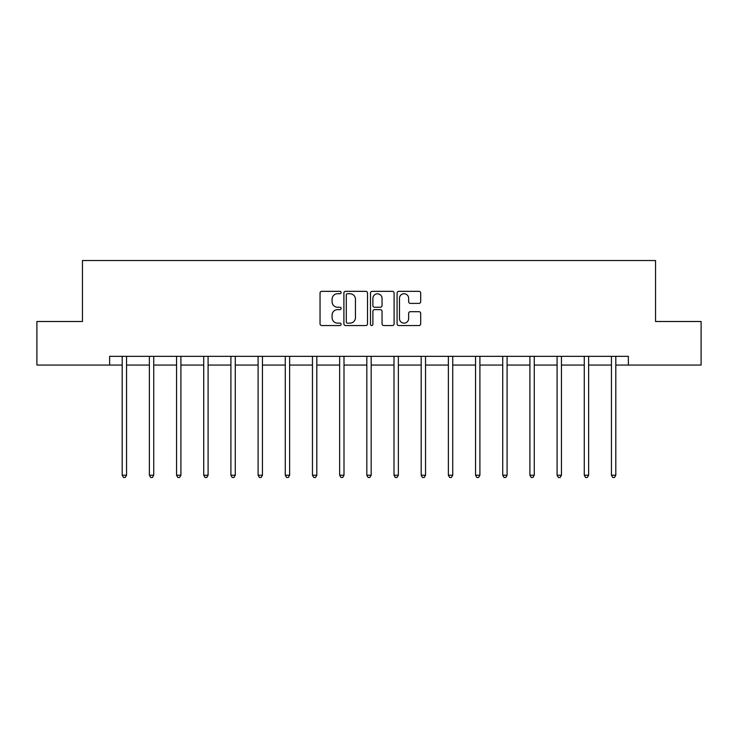 <?xml version="1.0" encoding="UTF-8"?>
<svg xmlns="http://www.w3.org/2000/svg" width="738" height="738" viewBox="0 0 738 738"><rect width="100%" height="100%" fill="white"/><g stroke="black" fill="none" stroke-linecap="round" stroke-linejoin="round"><path stroke-width="1.11" d="M341.122 292.525A1.199 1.199 0 0 0 339.923 291.335L321.75 291.335A1.707 1.707 0 0 0 320.043 293.041L320.043 323.825A1.707 1.707 0 0 0 321.75 325.541L339.923 325.541A1.199 1.199 0 0 0 341.122 324.342A1.199 1.199 0 0 0 339.923 323.143L337.57 323.143A5.47 5.47 0 0 1 332.1 317.672L332.1 315.108A5.47 5.47 0 0 1 337.57 309.628L339.923 309.628A1.199 1.199 0 0 0 341.122 308.438A1.199 1.199 0 0 0 339.923 307.239L337.57 307.239A5.47 5.47 0 0 1 332.1 301.768L332.1 299.194A5.47 5.47 0 0 1 337.57 293.724L339.923 293.724A1.199 1.199 0 0 0 341.122 292.525M418.981 303.392A1.707 1.707 0 0 0 420.697 301.676L420.697 293.041A1.707 1.707 0 0 0 418.981 291.335L398.806 291.335A1.707 1.707 0 0 0 397.09 293.041L397.09 323.825A1.707 1.707 0 0 0 398.806 325.541L418.981 325.541A1.707 1.707 0 0 0 420.697 323.825L420.697 313.392A1.707 1.707 0 0 0 418.981 311.685L410.346 311.685A1.707 1.707 0 0 0 408.64 313.392L408.64 318.567A4.576 4.576 0 0 1 404.064 323.143A4.576 4.576 0 0 1 399.489 318.567L399.489 298.3A4.576 4.576 0 0 1 404.064 293.724A4.576 4.576 0 0 1 408.64 298.3L408.64 301.676A1.707 1.707 0 0 0 410.346 303.392L418.981 303.392M109.648 365.061L36.9 365.061L36.9 321.5L82.462 321.5L82.462 260.523L655.538 260.523L655.538 321.5L701.1 321.5L701.1 365.061L628.352 365.061L628.352 356.353L109.648 356.353L109.648 365.061L122.194 365.061M367.506 293.041A1.707 1.707 0 0 0 365.79 291.335L345.615 291.335A1.707 1.707 0 0 0 343.899 293.041L343.899 323.825A1.707 1.707 0 0 0 345.615 325.541L365.79 325.541A1.707 1.707 0 0 0 367.506 323.825L367.506 293.041M372.21 291.335L392.385 291.335A1.707 1.707 0 0 1 394.101 293.041L394.101 323.825A1.707 1.707 0 0 1 392.385 325.541L383.751 325.541A1.707 1.707 0 0 1 382.044 323.825L382.044 311.344A1.707 1.707 0 0 0 380.328 309.628L374.6 309.628A1.707 1.707 0 0 0 372.893 311.344L372.893 324.342A1.199 1.199 0 0 1 371.694 325.541A1.199 1.199 0 0 1 370.494 324.342L370.494 293.041A1.707 1.707 0 0 1 372.21 291.335M126.549 365.061L149.371 365.061M153.725 365.061L176.557 365.061M180.911 365.061L203.734 365.061M208.088 365.061L230.911 365.061M235.274 365.061L258.097 365.061M262.451 365.061L285.274 365.061M289.637 365.061L312.46 365.061M316.814 365.061L339.637 365.061M344 365.061L366.823 365.061M371.177 365.061L394 365.061M398.363 365.061L421.186 365.061M425.54 365.061L448.363 365.061M452.726 365.061L475.549 365.061M479.903 365.061L502.726 365.061M507.089 365.061L529.912 365.061M534.266 365.061L557.089 365.061M561.443 365.061L584.275 365.061M588.629 365.061L611.451 365.061M615.806 365.061L628.352 365.061M347.497 293.724A1.199 1.199 0 0 0 346.297 294.923L346.297 321.943A1.199 1.199 0 0 0 347.497 323.143L349.969 323.143A5.47 5.47 0 0 0 355.448 317.672L355.448 299.194A5.47 5.47 0 0 0 349.969 293.724L347.497 293.724M382.044 298.383A4.576 4.576 0 0 0 377.469 293.807A4.576 4.576 0 0 0 372.893 298.383L372.893 305.523A1.707 1.707 0 0 0 374.6 307.239L380.328 307.239A1.707 1.707 0 0 0 382.044 305.523L382.044 298.383M126.779 356.353L126.668 356.602A1.744 1.744 0 0 0 126.549 357.257L126.549 475.217L122.194 475.217L122.194 357.257A1.744 1.744 0 0 0 122.065 356.602L121.964 356.353M126.549 475.217L125.239 477.477L123.495 477.477L122.194 475.217M153.956 356.353L153.855 356.602A1.744 1.744 0 0 0 153.725 357.257L153.725 475.217L149.371 475.217L149.371 357.257A1.744 1.744 0 0 0 149.242 356.602L149.141 356.353M153.725 475.217L152.425 477.477L150.681 477.477L149.371 475.217M181.142 356.353L181.031 356.602A1.744 1.744 0 0 0 180.911 357.257L180.911 475.217L176.557 475.217L176.557 357.257A1.744 1.744 0 0 0 176.428 356.602L176.327 356.353M180.911 475.217L179.602 477.477L177.858 477.477L176.557 475.217M208.319 356.353L208.217 356.602A1.744 1.744 0 0 0 208.088 357.257L208.088 475.217L203.734 475.217L203.734 357.257A1.744 1.744 0 0 0 203.605 356.602L203.504 356.353M208.088 475.217L206.788 477.477L205.044 477.477L203.734 475.217M235.496 356.353L235.394 356.602A1.744 1.744 0 0 0 235.274 357.257L235.274 475.217L230.911 475.217L230.911 357.257A1.744 1.744 0 0 0 230.791 356.602L230.69 356.353M235.274 475.217L233.964 477.477L232.221 477.477L230.911 475.217M262.682 356.353L262.58 356.602A1.744 1.744 0 0 0 262.451 357.257L262.451 475.217L258.097 475.217L258.097 357.257A1.744 1.744 0 0 0 257.968 356.602L257.866 356.353M262.451 475.217L261.141 477.477L259.407 477.477L258.097 475.217M289.859 356.353L289.757 356.602A1.744 1.744 0 0 0 289.637 357.257L289.637 475.217L285.274 475.217L285.274 357.257A1.744 1.744 0 0 0 285.154 356.602L285.053 356.353M289.637 475.217L288.327 477.477L286.584 477.477L285.274 475.217M317.045 356.353L316.943 356.602A1.744 1.744 0 0 0 316.814 357.257L316.814 475.217L312.46 475.217L312.46 357.257A1.744 1.744 0 0 0 312.331 356.602L312.229 356.353M316.814 475.217L315.504 477.477L313.77 477.477L312.46 475.217M344.222 356.353L344.12 356.602A1.744 1.744 0 0 0 344 357.257L344 475.217L339.637 475.217L339.637 357.257A1.744 1.744 0 0 0 339.517 356.602L339.415 356.353M344 475.217L342.69 477.477L340.947 477.477L339.637 475.217M371.408 356.353L371.306 356.602A1.744 1.744 0 0 0 371.177 357.257L371.177 475.217L366.823 475.217L366.823 357.257A1.744 1.744 0 0 0 366.694 356.602L366.592 356.353M371.177 475.217L369.867 477.477L368.133 477.477L366.823 475.217M398.585 356.353L398.483 356.602A1.744 1.744 0 0 0 398.363 357.257L398.363 475.217L394 475.217L394 357.257A1.744 1.744 0 0 0 393.88 356.602L393.778 356.353M398.363 475.217L397.053 477.477L395.31 477.477L394 475.217M425.771 356.353L425.669 356.602A1.744 1.744 0 0 0 425.54 357.257L425.54 475.217L421.186 475.217L421.186 357.257A1.744 1.744 0 0 0 421.057 356.602L420.955 356.353M425.54 475.217L424.23 477.477L422.496 477.477L421.186 475.217M452.947 356.353L452.846 356.602A1.744 1.744 0 0 0 452.726 357.257L452.726 475.217L448.363 475.217L448.363 357.257A1.744 1.744 0 0 0 448.243 356.602L448.141 356.353M452.726 475.217L451.416 477.477L449.673 477.477L448.363 475.217M480.134 356.353L480.032 356.602A1.744 1.744 0 0 0 479.903 357.257L479.903 475.217L475.549 475.217L475.549 357.257A1.744 1.744 0 0 0 475.42 356.602L475.318 356.353M479.903 475.217L478.593 477.477L476.859 477.477L475.549 475.217M507.31 356.353L507.209 356.602A1.744 1.744 0 0 0 507.089 357.257L507.089 475.217L502.726 475.217L502.726 357.257A1.744 1.744 0 0 0 502.606 356.602L502.504 356.353M507.089 475.217L505.779 477.477L504.036 477.477L502.726 475.217M534.496 356.353L534.395 356.602A1.744 1.744 0 0 0 534.266 357.257L534.266 475.217L529.912 475.217L529.912 357.257A1.744 1.744 0 0 0 529.783 356.602L529.681 356.353M534.266 475.217L532.956 477.477L531.212 477.477L529.912 475.217M561.673 356.353L561.572 356.602A1.744 1.744 0 0 0 561.443 357.257L561.443 475.217L557.089 475.217L557.089 357.257A1.744 1.744 0 0 0 556.969 356.602L556.858 356.353M561.443 475.217L560.142 477.477L558.398 477.477L557.089 475.217M588.859 356.353L588.758 356.602A1.744 1.744 0 0 0 588.629 357.257L588.629 475.217L584.275 475.217L584.275 357.257A1.744 1.744 0 0 0 584.145 356.602L584.044 356.353M588.629 475.217L587.319 477.477L585.575 477.477L584.275 475.217M616.036 356.353L615.935 356.602A1.744 1.744 0 0 0 615.806 357.257L615.806 475.217L611.451 475.217L611.451 357.257A1.744 1.744 0 0 0 611.332 356.602L611.221 356.353M615.806 475.217L614.505 477.477L612.761 477.477L611.451 475.217"/></g></svg>
